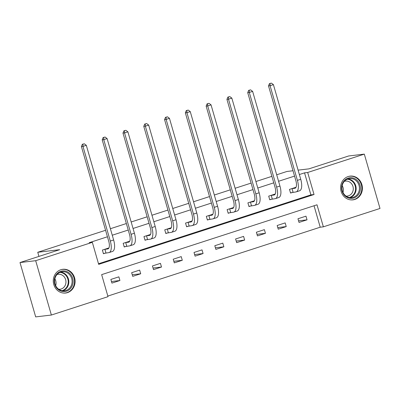 <?xml version="1.0" encoding="UTF-8"?>
<svg xmlns="http://www.w3.org/2000/svg" width="400" height="400" viewBox="0 0 400 400"><rect width="100%" height="100%" fill="white"/><g stroke="black" fill="none" stroke-linecap="round" stroke-linejoin="round"><path stroke-width="0.6" d="M60.875 269.71A11.955 10.89 -96.8 0 1 62.775 269.295A11.955 10.89 -96.8 0 1 74.83 278.83A11.955 10.89 -96.8 0 1 67.49 292.62A11.955 10.89 -96.8 0 1 65.59 293.035A11.955 10.89 -96.8 0 1 53.535 283.5A11.955 10.89 -96.8 0 1 60.875 269.71M348.195 176.535A11.955 10.89 -96.8 0 1 350.095 176.115A11.955 10.89 -96.8 0 1 362.15 185.655A11.955 10.89 -96.8 0 1 354.81 199.445A11.955 10.89 -96.8 0 1 352.91 199.86A11.955 10.89 -96.8 0 1 340.855 190.325A11.955 10.89 -96.8 0 1 348.195 176.535M380 208.46L323.365 226.83L317.005 204.8L101.65 274.635L108.005 296.665L51.37 315.035L35.685 260.695L92.325 242.325L98.68 264.355L314.035 194.515L307.68 172.485L364.315 154.12L380 208.46M107.835 296.075L320.225 227.2L323.365 226.83M35.685 260.695L20 262.55L35.685 316.895L51.37 315.035M20 262.55L59.715 249.675L37.755 252.275L38.945 256.41M37.755 252.275L105.57 230.285M110.385 228.72L126.36 223.54M131.175 221.98L147.145 216.8M151.96 215.24L167.935 210.06M172.75 208.495L188.725 203.315M193.54 201.755L209.515 196.575M214.33 195.015L230.305 189.835M235.12 188.27L251.095 183.09M255.91 181.53L271.885 176.35M276.695 174.79L286.96 171.46L293 170.745M320.225 227.2L314.035 205.76M305.965 216.165L297.97 218.76L299.03 222.43L307.025 219.835L305.965 216.165M285.175 222.905L277.18 225.5L278.24 229.17L286.235 226.58L285.175 222.905M264.385 229.65L256.39 232.24L257.45 235.915L265.445 233.32L264.385 229.65M243.595 236.39L235.6 238.985L236.66 242.655L244.655 240.06L243.595 236.39M222.805 243.13L214.81 245.725L215.87 249.395L223.865 246.805L222.805 243.13M202.02 249.875L194.02 252.465L195.08 256.14L203.08 253.545L202.02 249.875M181.23 256.615L173.235 259.21L174.295 262.88L182.29 260.29L181.23 256.615M160.44 263.36L152.445 265.95L153.505 269.62L161.5 267.03L160.44 263.36M139.65 270.1L131.655 272.695L132.715 276.365L140.71 273.77L139.65 270.1M118.86 276.84L110.865 279.435L111.925 283.105L119.92 280.515L118.86 276.84M98.51 263.765L310.9 194.89L304.54 172.86L299.36 174.54M294.545 176.1L278.57 181.28M273.755 182.84L257.78 188.025M252.965 189.585L236.995 194.765M232.18 196.325L216.205 201.505M211.39 203.07L195.415 208.25M190.6 209.81L174.625 214.99M169.81 216.55L153.835 221.73M149.02 223.295L133.045 228.475M128.23 230.035L112.26 235.215M107.445 236.775L89.185 242.7L92.325 242.325M296.03 187.265L289.49 189.385L290.55 193.055L292.715 192.355M275.24 194.005L268.7 196.125L269.76 199.8L271.925 199.095M254.45 200.75L247.91 202.87L248.97 206.54L251.135 205.84M233.66 207.49L227.125 209.61L228.18 213.28L230.345 212.58M212.87 214.23L206.335 216.35L207.395 220.025L209.555 219.32M192.08 220.975L185.545 223.095L186.605 226.765L188.765 226.065M171.29 227.715L164.755 229.835L165.815 233.505L167.98 232.805M150.505 234.455L143.965 236.575L145.025 240.25L147.19 239.55M129.715 241.2L123.175 243.32L124.235 246.99L126.4 246.29M108.925 247.94L102.385 250.06L103.445 253.735L105.61 253.03M298.09 170.14L308.915 168.86L348.63 155.98L364.315 154.12M304.54 172.86L307.68 172.485M310.9 194.89L314.035 194.515M298.57 220.84L307.025 219.835M277.78 227.58L286.235 226.58M256.99 234.32L265.445 233.32M236.2 241.065L244.655 240.06M215.41 247.805L223.865 246.805M194.625 254.55L203.08 253.545M173.835 261.29L182.29 260.29M153.045 268.03L161.5 267.03M132.255 274.775L140.71 273.77M111.465 281.515L119.92 280.515M291.655 188.685L294.815 188.275A7.665 3.11 -108 0 0 295.06 188.22A7.665 3.11 -108 0 0 295.835 180.56L268.51 85.905L269.43 83.615L271.39 83.105L269.43 83.615M295.325 187.495L295.925 187.455M271.39 83.105L273.41 84.635L270.08 85.715L297.4 180.375A11.495 4.665 72 0 1 296.24 191.865A11.495 4.665 72 0 1 295.875 191.945L290.485 192.83M273.41 84.635L300.735 179.29A11.495 4.665 72 0 1 299.575 190.785L296.24 191.865M270.06 83.54L270.08 85.715L268.51 85.905M292.02 188.605L293.08 192.275M344.64 195.53A10.345 9.425 -96.8 0 1 344.025 180.92A10.345 9.425 -96.8 0 1 357.36 180.565A10.345 9.425 -96.8 0 1 357.975 195.175A10.345 9.425 -96.8 0 1 344.64 195.53M356.575 181.155A9.58 8.73 83.2 0 0 349.56 178.575A9.58 8.73 83.2 0 0 342.35 185.015A9.58 8.73 83.2 0 0 344.8 195.015A9.58 8.73 83.2 0 0 351.815 197.6A9.58 8.73 83.2 0 0 359.025 191.155A9.58 8.73 83.2 0 0 356.575 181.155M344.34 181.36A7.545 6.87 -96.8 0 1 345.515 181.105A7.545 6.87 -96.8 0 1 351.04 183.14A7.545 6.87 -96.8 0 1 352.965 191.01A7.545 6.87 -96.8 0 1 347.29 196.085A7.545 6.87 -96.8 0 1 346.085 196.11M351.15 199.915A11.88 10.825 83.2 0 0 352.4 199.845A11.88 10.825 83.2 0 0 361.34 191.855A11.88 10.825 83.2 0 0 358.3 179.455A11.88 10.825 83.2 0 0 349.6 176.25A11.88 10.825 83.2 0 0 348.375 176.48M342.19 185.64A7.545 6.87 -96.8 0 1 342.995 192.45M60.82 271.31A10.345 9.425 -96.8 0 1 72.675 278.305A10.345 9.425 -96.8 0 1 66.545 291.14A10.345 9.425 -96.8 0 1 54.685 284.14A10.345 9.425 -96.8 0 1 60.82 271.31M66.015 290.44A9.58 8.73 83.2 0 0 71.9 279.39A9.58 8.73 83.2 0 0 62.24 271.75A9.58 8.73 83.2 0 0 60.72 272.08A9.58 8.73 83.2 0 0 54.835 283.135A9.58 8.73 83.2 0 0 64.495 290.775A9.58 8.73 83.2 0 0 66.015 290.44M54.87 278.815A7.545 6.87 -96.8 0 1 55.68 285.625M57.02 274.535A7.545 6.87 -96.8 0 1 58.195 274.28A7.545 6.87 -96.8 0 1 65.8 280.295A7.545 6.87 -96.8 0 1 61.17 288.995A7.545 6.87 -96.8 0 1 59.97 289.26A7.545 6.87 -96.8 0 1 58.77 289.285M63.83 293.09A11.88 10.825 83.2 0 0 65.08 293.02A11.88 10.825 83.2 0 0 66.965 292.605A11.88 10.825 83.2 0 0 74.26 278.905A11.88 10.825 83.2 0 0 62.285 269.43A11.88 10.825 83.2 0 0 61.055 269.655M270.865 195.425L274.025 195.015A7.665 3.11 -108 0 0 274.27 194.96A7.665 3.11 -108 0 0 275.045 187.3L247.72 92.645L248.64 90.355L250.6 89.85L248.64 90.355M274.535 194.235L275.135 194.2M250.6 89.85L252.625 91.38L249.29 92.46L276.61 187.115A11.495 4.665 72 0 1 275.455 198.605A11.495 4.665 72 0 1 275.085 198.685L269.695 199.57M252.625 91.38L279.945 186.035A11.495 4.665 72 0 1 278.785 197.525L275.455 198.605M249.27 90.28L249.29 92.46L247.72 92.645M271.23 195.345L272.29 199.02M250.075 202.165L253.235 201.755A7.665 3.11 -108 0 0 253.48 201.705A7.665 3.11 -108 0 0 254.255 194.04L226.935 99.385L227.85 97.095L229.81 96.59L227.85 97.095M253.745 200.975L254.35 200.94M229.81 96.59L231.835 98.12L228.5 99.2L255.825 193.855A11.495 4.665 72 0 1 254.665 205.35A11.495 4.665 72 0 1 254.295 205.43L248.905 206.315M231.835 98.12L259.155 192.775A11.495 4.665 72 0 1 257.995 204.27L254.665 205.35M228.48 97.025L228.5 99.2L226.935 99.385M250.44 202.09L251.5 205.76M229.285 208.91L232.445 208.5A7.665 3.11 -108 0 0 232.69 208.445A7.665 3.11 -108 0 0 233.465 200.785L206.145 106.13L207.065 103.84L209.025 103.335L207.065 103.84M232.955 207.72L233.56 207.68M209.025 103.335L211.045 104.86L207.71 105.945L235.035 200.6A11.495 4.665 72 0 1 233.875 212.09A11.495 4.665 72 0 1 233.505 212.17L228.115 213.055M211.045 104.86L238.365 199.52A11.495 4.665 72 0 1 237.205 211.01L233.875 212.09M207.69 103.765L207.71 105.945L206.145 106.13M229.65 208.83L230.71 212.5M208.495 215.65L211.66 215.24A7.665 3.11 -108 0 0 211.905 215.19A7.665 3.11 -108 0 0 212.675 207.525L185.355 112.87L186.275 110.58L188.235 110.075L186.275 110.58M212.165 214.46L212.77 214.425M188.235 110.075L190.255 111.605L186.925 112.685L214.245 207.34A11.495 4.665 72 0 1 213.085 218.83A11.495 4.665 72 0 1 212.72 218.915L207.33 219.8M190.255 111.605L217.575 206.26A11.495 4.665 72 0 1 216.415 217.75L213.085 218.83M186.9 110.505L186.925 112.685L185.355 112.87M208.86 215.57L209.92 219.245M187.705 222.39L190.87 221.985A7.665 3.11 -108 0 0 191.115 221.93A7.665 3.11 -108 0 0 191.885 214.27L164.565 119.61L165.485 117.325L167.445 116.815L165.485 117.325M191.375 221.2L191.98 221.165M167.445 116.815L169.465 118.345L166.135 119.425L193.455 214.08A11.495 4.665 72 0 1 192.295 225.575A11.495 4.665 72 0 1 191.93 225.655L186.54 226.54M169.465 118.345L196.785 213A11.495 4.665 72 0 1 195.625 224.495L192.295 225.575M166.11 117.25L166.135 119.425L164.565 119.61M188.075 222.315L189.135 225.985M166.92 229.135L170.08 228.725A7.665 3.11 -108 0 0 170.325 228.67A7.665 3.11 -108 0 0 171.095 221.01L143.775 126.355L144.695 124.065L146.655 123.56L144.695 124.065M170.585 227.945L171.19 227.905M146.655 123.56L148.675 125.09L145.345 126.17L172.665 220.825A11.495 4.665 72 0 1 171.505 232.315A11.495 4.665 72 0 1 171.14 232.395L165.75 233.28M148.675 125.09L175.995 219.745A11.495 4.665 72 0 1 174.84 231.235L171.505 232.315M145.325 123.99L145.345 126.17L143.775 126.355M167.285 229.055L168.345 232.73M146.13 235.875L149.29 235.465A7.665 3.11 -108 0 0 149.535 235.415A7.665 3.11 -108 0 0 150.31 227.75L122.985 133.095L123.905 130.805L125.865 130.3L123.905 130.805M149.8 234.685L150.4 234.65M125.865 130.3L127.885 131.83L124.555 132.91L151.875 227.565A11.495 4.665 72 0 1 150.715 239.06A11.495 4.665 72 0 1 150.35 239.14L144.96 240.025M127.885 131.83L155.21 226.485A11.495 4.665 72 0 1 154.05 237.98L150.715 239.06M124.535 130.73L124.555 132.91L122.985 133.095M146.495 235.8L147.555 239.47M125.34 242.62L128.5 242.21A7.665 3.11 -108 0 0 128.745 242.155A7.665 3.11 -108 0 0 129.52 234.495L102.2 139.84L103.115 137.55L105.075 137.04L103.115 137.55M129.01 241.43L129.61 241.39M105.075 137.04L107.1 138.57L103.765 139.65L131.085 234.305A11.495 4.665 72 0 1 129.93 245.8A11.495 4.665 72 0 1 129.56 245.88L124.17 246.765M107.1 138.57L134.42 233.225A11.495 4.665 72 0 1 133.26 244.72L129.93 245.8M103.745 137.475L103.765 139.65L102.2 139.84M125.705 242.54L126.765 246.21M104.55 249.36L107.71 248.95A7.665 3.11 -108 0 0 107.955 248.895A7.665 3.11 -108 0 0 108.73 241.235L81.41 146.58L82.325 144.29L84.285 143.785L82.325 144.29M108.22 248.17L108.825 248.135M84.285 143.785L86.31 145.315L82.975 146.395L110.3 241.05A11.495 4.665 72 0 1 109.14 252.54A11.495 4.665 72 0 1 108.77 252.62L103.38 253.505M86.31 145.315L113.63 239.97A11.495 4.665 72 0 1 112.47 251.46L109.14 252.54M82.955 144.215L82.975 146.395L81.41 146.58M104.915 249.28L105.975 252.955M295.29 188.12L294.815 188.275M300.735 179.29L297.4 180.375M347.945 178.935A9.58 8.73 -96.8 0 1 353.305 181.545A9.58 8.73 -96.8 0 1 350.16 197.62M349.3 197.5A9.265 8.44 83.2 0 0 355.32 190.89A9.265 8.44 83.2 0 0 352.8 181.81A9.265 8.44 83.2 0 0 347.14 179.26M60.625 272.115A9.58 8.73 -96.8 0 1 68.765 280.62A9.58 8.73 -96.8 0 1 62.84 290.8M61.98 290.675A9.265 8.44 83.2 0 0 62.35 290.565A9.265 8.44 83.2 0 0 68.145 280.485A9.265 8.44 83.2 0 0 59.82 272.435M274.5 194.86L274.025 195.015M279.945 186.035L276.61 187.115M253.71 201.605L253.235 201.755M259.155 192.775L255.825 193.855M232.92 208.345L232.445 208.5M238.365 199.52L235.035 200.6M212.13 215.085L211.66 215.24M217.575 206.26L214.245 207.34M191.345 221.83L190.87 221.985M196.785 213L193.455 214.08M170.555 228.57L170.08 228.725M175.995 219.745L172.665 220.825M149.765 235.315L149.29 235.465M155.21 226.485L151.875 227.565M128.975 242.055L128.5 242.21M134.42 233.225L131.085 234.305M108.185 248.795L107.71 248.95M113.63 239.97L110.3 241.05M352.4 199.845L351.675 199.93M349.6 176.25L348.88 176.34M65.08 293.02L64.36 293.105M62.285 269.43L61.565 269.515"/></g></svg>
